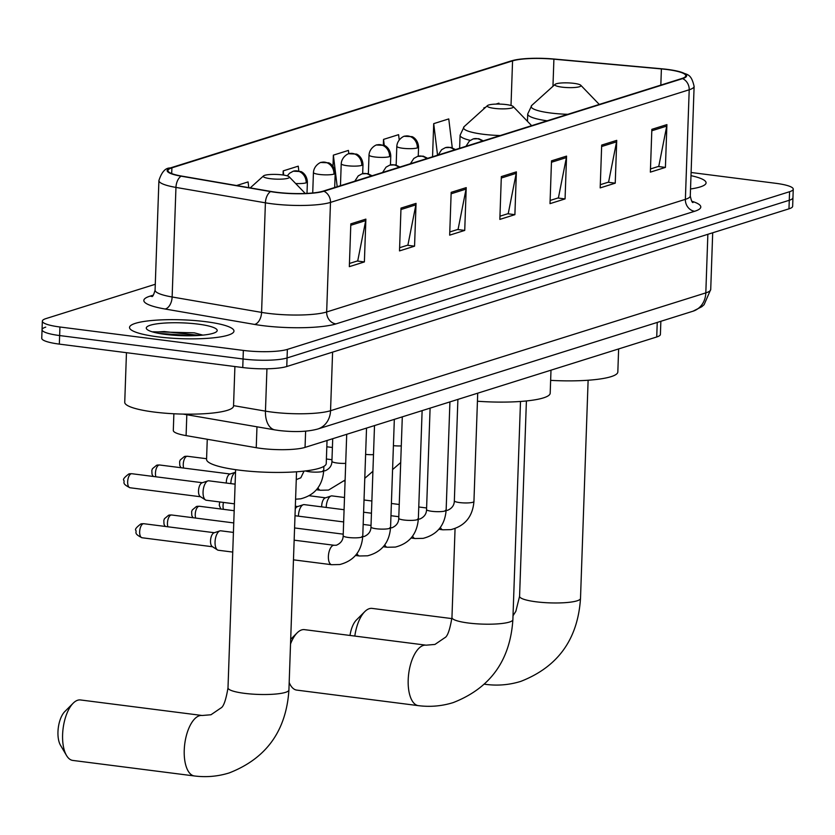 <?xml version="1.0" encoding="UTF-8"?>
<svg xmlns="http://www.w3.org/2000/svg" width="835" height="835" viewBox="0 0 835 835"><rect width="100%" height="100%" fill="white"/><g stroke="black" fill="none" stroke-linecap="round" stroke-linejoin="round"><path stroke-width="1.25" d="M660.861 321.287L660.402 334.407A32.659 5.897 -178 0 1 656.727 336.975L305.046 447.393A32.659 5.897 -178 0 1 256.241 447.706L186.09 435.62A32.659 5.897 -178 0 1 173.304 430.463L173.878 413.774M45.727 327.132A32.659 5.897 2 0 0 42.053 329.689L41.75 338.248A32.659 5.897 2 0 0 59.337 344.114L242.755 367.546A32.659 5.897 2 0 0 286.77 366.513L788.971 208.834A32.659 5.897 2 0 0 792.655 206.276L792.947 197.718A32.659 5.897 2 0 1 789.273 200.275A32.659 5.897 2 0 0 792.947 197.718L793.25 189.159A32.659 5.897 2 0 0 775.663 183.293L691.098 172.49M155.289 284.265L46.029 318.573A32.659 5.897 2 0 0 42.345 321.131A32.659 5.897 2 0 0 59.932 326.996L243.35 350.418A32.659 5.897 2 0 0 287.365 349.395L287.063 357.954L789.273 200.275L287.063 357.954A32.659 5.897 2 0 1 243.058 358.987A32.659 5.897 2 0 0 287.063 357.954L286.77 366.513M59.932 326.996L59.64 335.555L243.058 358.987L59.64 335.555A32.659 5.897 2 0 1 42.053 329.689A32.659 5.897 2 0 0 59.64 335.555L59.337 344.114M205.827 321.694A52.25 9.435 2 0 0 129.529 327.435A52.25 9.435 2 0 0 157.669 336.818A52.25 9.435 2 0 0 233.967 331.077A52.25 9.435 2 0 0 205.827 321.694A52.25 9.435 2 0 0 129.529 327.435A52.25 9.435 2 0 0 157.669 336.818A52.25 9.435 2 0 0 233.967 331.077A52.25 9.435 2 0 0 205.827 321.694M667.008 69.524A34.83 6.283 -178 0 1 685.765 75.787A34.83 6.283 -178 0 1 681.84 78.511L323.124 191.142A34.83 6.283 -178 0 1 271.051 191.476L181.612 176.07A34.83 6.283 -178 0 1 167.971 170.58A34.83 6.283 -178 0 1 171.895 167.845L512.565 60.882A34.83 6.283 -178 0 1 553.908 59.181L661.393 68.919A34.83 6.283 -178 0 1 667.008 69.524M667.405 69.399A35.707 6.45 2 0 0 661.654 68.783L554.169 59.035A35.707 6.45 2 0 0 515.873 59.807A35.707 6.45 2 0 0 511.792 60.788L171.123 167.751A35.707 6.45 2 0 0 181.08 176.175L270.53 191.58A35.707 6.45 2 0 0 323.897 191.246L682.612 78.615A35.707 6.45 2 0 0 678.824 71.486A35.707 6.45 2 0 0 667.405 69.399M350.825 223.853L349.333 266.657L364.384 261.929L365.876 219.125L350.825 223.853M349.447 263.463L357.735 260.864L365.709 220.597A8.705 7.63 -107.4 0 0 365.876 219.125M357.244 261.021L364.384 261.929M400.998 208.103L399.506 250.897L414.557 246.179L416.049 203.375L400.998 208.103M399.61 247.713L407.908 245.104L415.882 204.846A8.705 7.63 -107.4 0 0 416.049 203.375M407.407 245.26L414.557 246.179M451.171 192.342L449.668 235.146L464.73 230.418L466.222 187.624L451.171 192.342M449.783 231.963L458.081 229.354L466.055 189.096A8.705 7.63 -107.4 0 0 466.222 187.624M457.58 229.51L464.73 230.418M651.853 129.341L650.361 172.135L665.411 167.417L666.904 124.613L651.853 129.341M650.465 168.952L658.763 166.342L666.737 126.085A8.705 7.63 -107.4 0 0 666.904 124.613M658.262 166.499L665.411 167.417M601.68 145.092L600.188 187.896L615.238 183.168L616.731 140.363L601.68 145.092M600.292 184.702L608.59 182.103L616.564 141.835A8.705 7.63 -107.4 0 0 616.731 140.363M608.099 182.249L615.238 183.168M551.507 160.842L550.014 203.646L565.065 198.918L566.558 156.114L551.507 160.842M550.129 200.452L558.417 197.853L566.391 157.585A8.705 7.63 -107.4 0 0 566.558 156.114M557.926 198.01L565.065 198.918M501.334 176.592L499.841 219.396L514.892 214.668L516.385 171.864L501.334 176.592M499.956 216.202L508.244 213.603L516.218 173.336A8.705 7.63 -107.4 0 0 516.385 171.864M507.753 213.76L514.892 214.668M690.524 188.981A52.25 9.435 2 0 0 706.076 182.855A52.25 9.435 2 0 0 690.994 175.653A52.25 9.435 2 0 1 706.076 182.855A52.25 9.435 2 0 1 690.524 188.981M287.365 349.395L789.576 191.716A32.659 5.897 2 0 0 793.25 189.159M248.767 187.635L248.078 181.926L236.566 185.537M399.214 139.852L398.587 134.665L383.536 139.393L383.338 145.081M452.267 147.785L448.76 118.914L433.709 123.643L432.551 156.792M485.511 107.371L483.872 107.882L483.841 108.874M499.038 104.083L498.933 103.164L495.917 104.104M298.826 170.945L298.241 166.165L283.19 170.893L283.055 174.995M340.461 185.704L341.223 163.754A10.886 1.962 2 0 0 347.089 165.706A10.886 1.962 2 0 0 361.764 165.372A10.886 1.962 2 0 0 362.985 164.516C362.38 156.082 356.148 153.776 356.294 154.089L348.842 153.744L348.414 150.415L333.363 155.143L332.977 166.269M333.363 155.143L337.204 186.727M383.536 139.393L384.267 145.436M433.709 123.643L437.55 155.216M483.872 107.882L483.987 108.748M283.19 170.893L283.702 175.099M350.001 635.456A19.591 8.778 -82.7 0 1 356.378 620.029L364.801 611.606A30.477 13.652 97.3 0 0 354.812 636.072M451.902 618.599L372.107 608.402A30.477 13.652 97.3 0 0 369.289 608.684A30.477 13.652 97.3 0 0 364.801 611.606M561.913 87.132A13.068 2.359 2 0 0 575.67 87.404A13.068 2.359 2 0 0 580.774 85.254A13.068 2.359 2 0 0 573.948 83.354A13.068 2.359 2 0 0 555.108 84.356A13.068 2.359 2 0 0 561.913 87.132M550.641 380.363A59.869 10.813 2 0 0 617.827 371.961L618.631 348.936M520.497 401.468L512.878 619.664C510.185 660.475 490.291 688.123 453.186 702.6C441.861 706.128 430.255 707.141 418.387 705.648A30.477 13.652 -82.7 0 1 408.378 676.757A30.477 13.652 -82.7 0 1 423.293 645.445A30.477 13.652 -82.7 0 1 426.111 645.173L304.472 629.642A30.477 13.652 97.3 0 0 301.665 629.914A30.477 13.652 97.3 0 0 297.166 632.846A30.477 13.652 97.3 0 0 290.517 644.015M289.181 682.498A30.477 13.652 97.3 0 0 290.486 685.17A30.477 13.652 97.3 0 0 296.759 690.107L418.387 705.648M494.278 108.362A13.068 2.359 2 0 0 508.045 108.633A13.068 2.359 2 0 0 513.149 106.494A13.068 2.359 2 0 0 506.323 104.584A13.068 2.359 2 0 0 487.483 105.596A13.068 2.359 2 0 0 494.278 108.362M477.432 401.228A59.869 10.813 2 0 0 550.192 393.202L550.996 370.166M66.518 755.487L60.485 745.227A19.591 8.778 -82.7 0 1 64.786 711.587L73.209 703.164A30.477 13.652 97.3 0 0 66.518 755.487A30.477 13.652 97.3 0 0 72.791 760.424L194.43 775.966A30.477 13.652 -82.7 0 1 184.42 747.074A30.477 13.652 -82.7 0 1 199.335 715.762A30.477 13.652 -82.7 0 1 202.154 715.491L210.963 714.76L220.805 708.059C223.519 706.901 225.92 700.168 227.997 687.863A30.477 5.501 -178 0 0 244.404 693.332A30.477 5.501 -178 0 0 285.486 692.372A30.477 5.501 -178 0 0 288.92 689.981C286.228 730.792 266.334 758.441 229.228 772.918C217.893 776.446 206.297 777.458 194.43 775.966M202.154 715.491L80.515 699.96A30.477 13.652 97.3 0 0 77.697 700.231A30.477 13.652 97.3 0 0 73.209 703.164M270.321 178.68A13.068 2.359 2 0 0 284.077 178.951A13.068 2.359 2 0 0 289.181 176.811A13.068 2.359 2 0 0 282.355 174.901A13.068 2.359 2 0 0 263.516 175.914A13.068 2.359 2 0 0 270.321 178.68M207.268 439.262L206.558 459.333A59.869 10.813 2 0 0 238.8 470.095A59.869 10.813 2 0 0 326.234 463.519L327.038 440.483M326.224 507.44A9.801 4.394 -82.7 0 1 326.234 507.033A9.801 4.394 -82.7 0 1 331.057 496A9.801 4.394 -82.7 0 1 331.088 495.99A9.801 4.394 -82.7 0 1 331.996 495.896L344.5 497.493M321.694 506.855A7.077 3.173 -82.7 0 1 321.694 505.906A7.077 3.173 -82.7 0 1 325.18 497.931A7.077 3.173 -82.7 0 1 325.201 497.921L331.057 496M298.429 516.166A9.801 4.394 -82.7 0 1 298.439 515.759A9.801 4.394 -82.7 0 1 303.262 504.726A9.801 4.394 -82.7 0 1 303.293 504.716A9.801 4.394 -82.7 0 1 304.201 504.622L344.083 509.715M295.235 508.964A7.077 3.173 -82.7 0 1 297.385 506.657A7.077 3.173 -82.7 0 1 297.406 506.647M232.735 552.081L218.332 550.244A9.801 4.394 -82.7 0 1 217.455 549.91A9.801 4.394 -82.7 0 1 215.054 541.946A9.801 4.394 -82.7 0 1 219.876 530.903A9.801 4.394 -82.7 0 1 219.908 530.893A9.801 4.394 -82.7 0 1 220.816 530.809L233.424 532.417M217.455 549.91L212.247 546.56A7.077 3.173 -82.7 0 1 210.524 540.809A7.077 3.173 -82.7 0 1 214 532.834A7.077 3.173 -82.7 0 1 214.021 532.824L219.876 530.903M230.846 483.622A9.801 4.394 -82.7 0 1 230.857 483.214A9.801 4.394 -82.7 0 1 235.522 472.234L229.792 474.113A7.077 3.173 -82.7 0 1 229.823 474.103M226.316 483.048A7.077 3.173 -82.7 0 1 226.316 482.087A7.077 3.173 -82.7 0 1 229.792 474.113M234.416 503.829L206.328 500.248A9.801 4.394 -82.7 0 1 205.452 499.914A9.801 4.394 -82.7 0 1 203.062 491.951A9.801 4.394 -82.7 0 1 207.884 480.908A9.801 4.394 -82.7 0 1 208.813 480.814L235.105 484.164M205.452 499.914L200.243 496.564A7.077 3.173 -82.7 0 1 198.521 490.813A7.077 3.173 -82.7 0 1 201.997 482.839A7.077 3.173 -82.7 0 1 202.028 482.828L207.884 480.908M126.461 352.694L124.739 402.261A54.432 9.822 2 0 0 154.047 412.041A54.432 9.822 2 0 0 233.529 406.06L234.906 366.544M198.104 324.126A35.487 6.409 2 0 0 160.706 323.385A35.487 6.409 2 0 0 146.845 329.22A35.487 6.409 2 0 0 165.393 334.397A35.487 6.409 2 0 0 216.568 331.652A35.487 6.409 2 0 0 198.104 324.126M202.874 335.117L194.284 332.821L152.888 331.787M158.932 333.395L192.781 335.722M153.515 332.184L164.224 331.547L199.659 335.399M657.239 322.425L656.727 336.975M186.821 414.724L186.09 435.62M256.971 426.81L256.241 447.706M305.62 431.173L305.046 447.393M233.539 405.633L265.457 411.133A43.545 7.859 2 0 0 271.855 412.083A43.545 7.859 2 0 0 330.545 410.716L705.815 292.887A43.545 7.859 2 0 0 710.721 289.474L704.114 304.66L701.797 306.716L693.029 311.194L317.759 429.023A21.773 19.059 72.6 0 0 330.545 410.716L332.591 352.13M707.861 234.301L705.815 292.887A21.773 19.059 72.6 0 1 693.029 311.194M266.939 368.788L265.457 411.133A21.773 12.922 99.8 0 0 274.997 429.91L183.23 414.108M788.971 208.834L789.576 191.716M242.755 367.546L243.35 350.418M691.808 201.235A54.432 9.822 -178 0 1 694.657 211.276L335.941 323.907A10.886 9.529 72.6 0 1 326.662 311.977L685.378 199.346A43.545 7.859 2 0 0 690.284 195.933C691.265 200.588 692.184 202.79 693.029 202.54M335.941 323.907A54.432 9.822 -178 0 1 262.587 325.619A54.432 9.822 -178 0 1 254.591 324.429L165.142 309.023A54.432 9.822 -178 0 1 149.966 296.174L153.348 295.11M267.983 313.344A43.545 7.859 2 0 0 326.662 311.977L330.483 202.404A43.545 7.859 -178 0 1 265.405 202.821L175.955 187.416A43.545 7.859 -178 0 1 158.911 180.548L155.08 290.121A43.545 7.859 2 0 0 172.135 296.989L261.574 312.394A43.545 7.859 2 0 0 267.983 313.344M515.873 59.807L510.884 61.018A10.886 9.529 72.6 0 1 511.792 60.788M171.123 167.751A10.886 9.529 -107.4 0 0 170.204 167.981C165.434 167.825 161.666 172.01 158.911 180.548M181.08 176.175A10.886 6.461 99.8 0 0 175.955 187.416L172.135 296.989A10.886 6.461 -80.2 0 1 165.142 309.023M270.53 191.58A10.886 6.461 99.8 0 0 265.405 202.821L261.574 312.394A10.886 6.461 -80.2 0 1 254.591 324.429M323.897 191.246A10.886 9.529 72.6 0 1 330.483 202.404L689.209 89.773A10.886 9.529 -107.4 0 0 682.612 78.615M678.824 71.486C686.965 75.098 690.889 72.53 694.115 86.36A43.545 7.859 -178 0 1 689.209 89.773L685.378 199.346A10.886 9.529 72.6 0 0 694.657 211.276M152.377 296.143A10.886 9.529 72.6 0 1 149.966 296.174M171.895 167.845L171.697 173.576M661.393 68.919L660.829 85.107M553.908 59.181L552.958 86.297M512.565 60.882L511.01 105.492M501.292 178.032L516.218 173.336M551.455 162.272L566.391 157.585M601.628 146.522L616.564 141.835M651.801 130.771L666.737 126.085M451.119 193.783L466.055 189.096M400.946 209.533L415.882 204.846M350.773 225.283L365.709 220.597M588.122 380.238L580.502 598.434A30.477 5.501 -178 0 1 577.079 600.824A30.477 5.501 -178 0 1 535.997 601.784A30.477 5.501 -178 0 1 519.579 596.305L515.842 611.314L513.014 615.75M580.502 598.434C577.82 639.245 557.926 666.883 520.821 681.37C509.486 684.888 497.89 685.911 486.022 684.408A30.477 13.652 -82.7 0 1 484.697 684.084M527.459 121.325L527.71 113.988L531.811 105.356A35.999 6.503 2 0 0 550.547 112.996A35.999 6.503 2 0 0 567.831 114.311M527.71 113.988A39.193 7.077 2 0 0 547.155 120.804M512.878 619.664A30.477 5.501 -178 0 1 509.444 622.054A30.477 5.501 -178 0 1 468.372 623.014A30.477 5.501 -178 0 1 451.954 617.535C449.877 629.841 447.487 636.583 444.763 637.742L434.931 644.443L426.111 645.173M459.626 148.286L460.085 135.218L464.187 126.596A35.999 6.503 2 0 0 482.922 134.226A35.999 6.503 2 0 0 500.196 135.541M460.085 135.218A39.193 7.077 2 0 0 470.241 140.363M482.202 141.198A10.886 9.529 -107.4 0 0 476.795 138.62A10.886 9.529 72.6 0 0 473.163 138.934L478.789 138.694L483.277 140.864M445.326 510.373L447.539 510.331C452.038 508.369 454.303 505.196 454.344 500.812A9.801 1.764 2 0 0 459.626 502.576A9.801 1.764 2 0 0 472.526 502.346A9.801 1.764 2 0 0 473.936 501.501C472.662 516.604 464.991 525.977 450.931 529.63L442.842 529.808A9.801 4.394 -82.7 0 1 440.41 527.376M454.407 149.924A10.886 9.529 -107.4 0 0 449 147.346A10.886 9.529 72.6 0 0 445.368 147.659L450.994 147.419L455.482 149.59M417.531 519.099L419.744 519.057C424.243 517.095 426.508 513.922 426.549 509.538A9.801 1.764 2 0 0 431.831 511.302A9.801 1.764 2 0 0 444.731 511.083A9.801 1.764 2 0 0 446.14 510.227C444.867 525.33 437.196 534.703 423.136 538.356L415.047 538.533A9.801 4.394 -82.7 0 1 412.626 536.112M223.477 509.34A7.077 3.173 -82.7 0 1 223.477 502.44M426.612 158.65A10.886 9.529 -107.4 0 0 421.205 156.072A10.886 9.529 72.6 0 0 417.573 156.385L423.199 156.145L427.687 158.316M198.751 506.323A7.077 3.173 -82.7 0 1 199.408 506.26L196.392 506.532A7.077 6.2 72.6 0 1 198.751 506.323A7.077 3.173 -82.7 0 0 195.734 510.947A7.077 3.173 -82.7 0 0 195.682 518.065M389.736 527.824L391.949 527.783C396.448 525.82 398.712 522.647 398.754 518.264A9.801 1.764 2 0 0 404.036 520.028A9.801 1.764 2 0 0 416.936 519.808A9.801 1.764 2 0 0 418.345 518.952C417.072 534.056 409.4 543.439 395.341 547.082L387.252 547.259A9.801 4.394 -82.7 0 1 384.831 544.837M398.817 167.376A10.886 9.529 -107.4 0 0 393.421 164.798A10.886 9.529 72.6 0 0 389.778 165.111L395.404 164.871L399.892 167.042M170.956 515.049A7.077 3.173 -82.7 0 1 171.613 514.986L168.597 515.258A7.077 6.2 72.6 0 1 170.956 515.049A7.077 3.173 -82.7 0 0 167.95 519.673A7.077 3.173 -82.7 0 0 167.887 526.791M361.941 536.55L364.154 536.508C368.652 534.546 370.917 531.384 370.97 526.989A9.801 1.764 2 0 0 376.241 528.753A9.801 1.764 2 0 0 389.141 528.534A9.801 1.764 2 0 0 390.55 527.678C389.277 542.781 381.605 552.165 367.546 555.807L359.457 555.985A9.801 4.394 -82.7 0 1 357.036 553.563M371.022 176.101A10.886 9.529 -107.4 0 0 365.626 173.523A10.886 9.529 72.6 0 0 361.983 173.837L367.609 173.596L372.097 175.768M143.171 523.775A7.077 3.173 -82.7 0 1 143.818 523.712L140.802 523.983A7.077 6.2 72.6 0 1 143.171 523.775A7.077 3.173 -82.7 0 0 139.706 531.05A7.077 3.173 -82.7 0 0 142.023 537.75L212.549 546.758M293.461 559.836L331.662 564.71A9.801 4.394 -82.7 0 1 328.447 555.432A9.801 4.394 -82.7 0 1 333.238 545.37A9.801 4.394 -82.7 0 1 333.53 545.297A9.801 4.394 -82.7 0 1 334.146 545.276L294.15 540.172M334.146 545.276L336.369 545.234C340.857 543.282 343.122 540.109 343.175 535.715A9.801 1.764 2 0 0 348.445 537.479A9.801 1.764 2 0 0 361.346 537.26A9.801 1.764 2 0 0 362.755 536.404C361.482 551.507 353.81 560.89 339.751 564.533L331.662 564.71M417.354 147.91A10.886 1.962 2 0 0 418.575 147.064C417.97 138.631 411.738 136.324 411.885 136.637L404.432 136.293A10.886 9.529 72.6 0 1 408.064 135.98A10.886 9.529 -107.4 0 1 417.354 147.91A10.886 1.962 2 0 1 402.679 148.254A10.886 1.962 2 0 1 396.813 146.302C397.397 138.255 405.737 135.385 404.432 136.293M393.41 445.65A9.801 1.764 2 0 0 401.291 445.911M389.559 156.636A10.886 1.962 2 0 0 390.78 155.79C390.175 147.357 383.943 145.05 384.09 145.363L376.637 145.019A10.886 9.529 72.6 0 1 380.28 144.705A10.886 9.529 -107.4 0 1 389.559 156.636A10.886 1.962 2 0 1 374.884 156.98A10.886 1.962 2 0 1 369.018 155.028C369.602 146.981 377.942 144.121 376.637 145.019M365.615 454.376A9.801 1.764 2 0 0 373.495 454.637M186.758 456.327A7.077 3.173 -82.7 0 1 187.405 456.265L184.389 456.536A7.077 6.2 72.6 0 1 186.758 456.327A7.077 3.173 -82.7 0 0 183.742 460.951A7.077 3.173 -82.7 0 0 183.69 468.07M361.764 165.372A10.886 9.529 -107.4 0 0 352.485 153.431A10.886 9.529 72.6 0 0 348.842 153.744C350.147 152.847 341.818 155.707 341.223 163.754M322.905 470.825L325.118 470.783C329.616 468.821 331.881 465.659 331.923 461.264A9.801 1.764 2 0 0 337.204 463.028A9.801 1.764 2 0 0 345.7 463.362M345.116 480.01L328.51 490.082L320.421 490.26A9.801 4.394 -82.7 0 1 317.999 487.838M158.963 465.053A7.077 3.173 -82.7 0 1 159.61 464.991L156.604 465.262A7.077 6.2 72.6 0 1 158.963 465.053A7.077 3.173 -82.7 0 0 155.947 469.677A7.077 3.173 -82.7 0 0 155.894 476.795M333.969 174.097A10.886 1.962 2 0 0 335.19 173.242C334.584 164.808 328.353 162.501 328.499 162.815L321.047 162.481A10.886 9.529 72.6 0 1 324.69 162.157A10.886 9.529 -107.4 0 1 333.969 174.097A10.886 1.962 2 0 1 319.294 174.442A10.886 1.962 2 0 1 313.438 172.48C314.023 164.432 322.352 161.572 321.047 162.481M305.453 470.94A9.801 1.764 2 0 0 309.409 471.754A9.801 1.764 2 0 0 322.31 471.535A9.801 1.764 2 0 0 323.719 470.679C322.446 485.782 314.774 495.165 300.715 498.808L295.58 499.205M131.168 473.779A7.077 3.173 -82.7 0 1 131.826 473.716L128.809 473.988A7.077 6.2 72.6 0 1 131.168 473.779A7.077 3.173 -82.7 0 0 127.703 481.054A7.077 3.173 -82.7 0 0 130.03 487.755L200.557 496.762M306.174 182.823A10.886 1.962 2 0 0 307.395 181.967C306.789 173.534 300.558 171.227 300.704 171.54L293.252 171.206A10.886 9.529 72.6 0 1 296.895 170.883A10.886 9.529 -107.4 0 1 306.174 182.823A10.886 1.962 2 0 1 295.663 183.523M317.759 429.023C307.656 431.779 294.776 432.29 279.13 430.526L274.997 429.91M710.721 289.474L712.693 232.788M510.884 61.018L170.204 167.981M42.345 321.131L42.053 329.689M694.115 86.36L690.284 195.933M155.08 290.121C153.776 294.692 152.711 296.822 151.876 296.519M486.022 684.408L484.55 684.22M580.774 85.254L599.279 104.438M555.108 84.356L531.811 105.356M526.405 400.957L519.579 596.305M289.161 682.926L290.486 685.17M290.684 639.328L297.166 632.846M513.149 106.494L531.644 125.668M487.483 105.596L464.187 126.596M455.065 528.555L451.954 617.535M296.54 471.785L288.92 689.981M289.181 176.811L305.255 193.47M263.516 175.914L250.229 187.896M235.616 469.667L227.997 687.863M477.714 393.181L473.936 501.501M442.842 529.808L438.897 529.307M457.893 399.401L454.344 500.812M465.972 146.292L469.416 140.99L473.163 138.934M426.612 507.983L418.763 506.981M399.245 504.486L391.396 503.484M371.878 500.99L364.029 499.988M309.253 495.739L325.525 497.817M449.919 401.906L446.14 510.227M415.047 538.533L411.102 538.032M297.385 506.657L303.262 504.726M430.098 408.127L426.549 509.538M438.177 155.018L441.621 149.715L445.368 147.659M398.817 516.708L390.968 515.706M371.45 513.212L363.601 512.21M295.329 506.24L297.73 506.542M220.795 508.995L219.271 505.321L219.72 501.96M422.124 410.632L418.345 518.952M387.252 547.259L383.307 546.758M402.303 416.853L398.754 518.264M410.382 163.743L413.826 158.441L417.573 156.385M371.022 525.434L363.173 524.432M343.655 521.938L295.005 515.727M199.408 506.26L234.176 510.707M193 517.721L191.81 515.55L191.622 511.688L192.259 509.976L196.392 506.532M394.329 419.358L390.55 527.678M359.457 555.985L355.522 555.484M374.508 425.579L370.97 526.989M382.587 172.469L386.031 167.167L389.778 165.111M343.227 534.16L294.578 527.95M171.613 514.986L233.748 522.929M165.205 526.447L164.015 524.276L163.827 520.424L164.464 518.702L168.597 515.258M366.534 428.084L362.755 536.404M346.713 434.304L343.175 535.715M354.791 181.205L358.236 175.893L361.983 173.837M143.818 523.712L214.345 532.72M142.023 537.75C133.203 533.461 136.95 532.292 135.855 530.382C134.675 529.505 136.324 527.376 140.802 523.983M392.575 469.583L400.706 462.548M332.413 447.487L326.819 446.777M418.252 156.197L418.575 147.064M372.869 472.412L372.066 472.307M396.166 165.069L396.813 146.302M364.78 478.319L372.911 471.284M331.986 459.709L326.391 458.999M390.456 164.923L390.78 155.79M345.074 481.137L344.27 481.033M368.371 173.795L369.018 155.028M362.672 173.649L362.985 164.516M332.716 438.699L331.923 461.264M320.421 490.26L316.475 489.759M187.405 456.265L206.579 458.718M181.007 467.725L179.807 465.554L179.619 461.692L180.256 459.981L184.389 456.536M304.044 471.107L300.809 477.808L296.258 479.614M323.865 466.379L323.719 470.679M334.689 187.51L335.19 173.242M159.61 464.991L230.136 473.998M153.212 476.451L152.022 474.28L151.824 470.429L152.461 468.706L156.604 465.262M312.718 192.979L313.438 172.48M306.998 193.396L307.395 181.967M131.826 473.716L202.341 482.724M130.03 487.755C121.211 483.465 124.947 482.296 123.862 480.386C122.672 479.509 124.321 477.38 128.809 473.988M287.261 175.872L289.505 173.262L293.252 171.206"/></g></svg>
